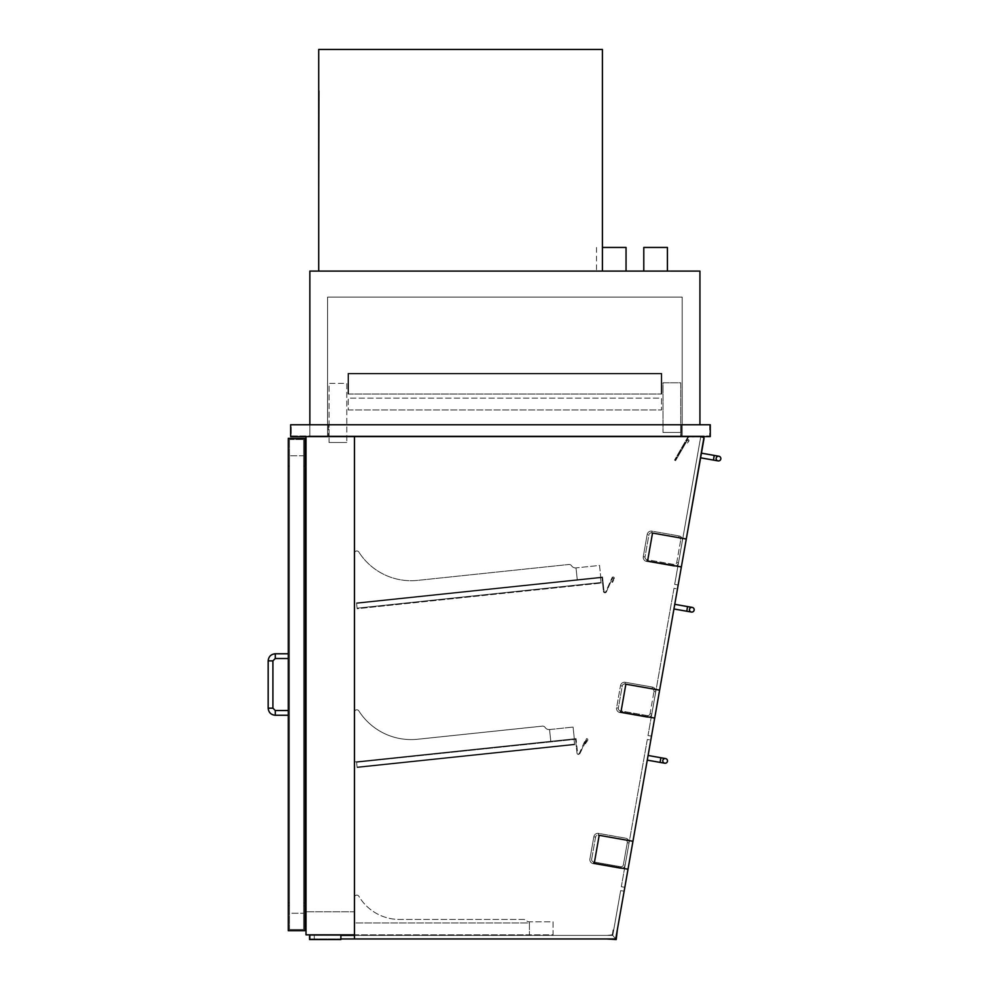 <?xml version="1.0" encoding="UTF-8"?>
<svg xmlns="http://www.w3.org/2000/svg" width="989" height="989" viewBox="0 0 989 989"><rect width="100%" height="100%" fill="white"/><g stroke="black" fill="none" stroke-linecap="round" stroke-linejoin="round"><path stroke-width="0.74" stroke-dasharray="4.95 3.71" d="M699.928 424.763L699.928 271.085L309.854 271.085L309.854 435.988L699.928 435.988L309.854 435.988L309.854 424.763M682.2 435.988L327.582 435.988L682.2 435.988L682.2 297.096L327.582 297.096L327.582 435.988L327.582 297.096L682.2 297.096L682.2 435.988M329.053 424.763L680.729 424.763L329.053 424.763L329.053 436.582L680.729 436.582L329.053 436.582L329.053 424.763M681.322 424.763L328.472 424.763L681.322 424.763L681.322 435.988L328.472 435.988L681.322 435.988L681.322 424.763M290.642 436.582L710.275 436.582L710.275 424.763L290.642 424.763L290.642 436.582M291.236 424.763L709.682 424.763L291.236 424.763L291.236 435.988L709.682 435.988L291.236 435.988L291.236 424.763M680.729 424.763L680.729 436.582L680.729 424.763M709.682 424.763L709.682 435.988L709.682 424.763M328.472 424.763L328.472 435.988L328.472 424.763M306.009 436.582L306.009 911.771L354.47 911.771L354.47 436.582L354.47 911.771L306.009 911.771L306.009 436.582L354.47 436.582L306.009 436.582L354.47 436.582L306.009 436.582L306.009 934.828L354.47 934.828L354.47 436.582L354.47 934.828L354.47 897.505L354.47 934.828L553.061 934.828L553.061 921.822L529.424 921.822A4.722 4.722 0 0 1 526.012 920.363A2.955 2.955 0 0 0 523.873 919.461L399.531 919.461A47.287 47.287 0 0 1 358.871 896.294A2.361 2.361 0 0 0 354.47 897.505A2.361 2.361 0 0 1 358.871 896.294A47.287 47.287 0 0 0 399.531 919.461L523.873 919.461A2.955 2.955 0 0 1 526.012 920.363A4.722 4.722 0 0 0 529.424 921.822A4.722 4.722 0 0 1 526.012 920.363A2.955 2.955 0 0 0 523.873 919.461L399.531 919.461A47.287 47.287 0 0 1 358.871 896.294A2.361 2.361 0 0 0 354.47 897.505L354.47 934.828L529.424 934.828L354.47 934.828L354.47 897.505A2.361 2.361 0 0 1 358.871 896.294A47.287 47.287 0 0 0 399.531 919.461L523.873 919.461A2.955 2.955 0 0 1 526.012 920.363A4.722 4.722 0 0 0 529.424 921.822L553.061 921.822L553.061 934.828L354.47 934.828L354.47 922.997L529.424 922.997L529.424 934.828L529.424 921.822L529.424 934.828L529.424 922.997L354.47 922.997L354.47 934.828M662.989 432.44L680.729 432.44L662.989 432.44L662.989 382.792L680.729 382.792L680.729 432.44L680.729 382.792L662.989 382.792L662.989 432.44M329.053 442.491L346.793 442.491L329.053 442.491L329.053 383.386L346.793 383.386L346.793 442.491L346.793 383.386L329.053 383.386L329.053 442.491M347.967 394.03L661.814 394.03L347.967 394.03L347.967 373.335L661.814 373.335L661.814 394.03L661.814 373.335L347.967 373.335L347.967 394.03M348.561 394.03L661.221 394.03L348.561 394.03L348.561 373.929L661.221 373.929L661.221 394.03L661.221 373.929L348.561 373.929L348.561 394.03M348.264 409.978L661.517 409.978L348.264 409.978L348.264 398.159L661.517 398.159L661.517 409.978L661.517 398.159L348.264 398.159L348.264 409.978M354.47 553.321L354.47 603.067L354.47 553.321A2.361 2.361 0 0 1 358.834 552.047A2.361 2.361 0 0 0 354.47 553.321L354.47 603.067L600.756 577.18L599.519 565.424L576.018 567.896A4.722 4.722 0 0 1 571.58 565.807A2.955 2.955 0 0 0 568.799 564.496L417.63 580.382A62.06 62.06 0 0 1 358.834 552.047A62.06 62.06 0 0 0 417.63 580.382L568.799 564.496A2.955 2.955 0 0 1 571.58 565.807A4.722 4.722 0 0 0 576.018 567.896L599.519 565.424L600.756 577.18L354.47 603.067L354.47 553.321A2.361 2.361 0 0 1 358.834 552.047A2.361 2.361 0 0 0 354.47 553.321M417.63 580.382A62.06 62.06 0 0 1 358.834 552.047A62.06 62.06 0 0 0 417.63 580.382L568.799 564.496L417.63 580.382M568.799 564.496A2.955 2.955 0 0 1 571.58 565.807A2.955 2.955 0 0 0 568.799 564.496M576.018 567.896A4.722 4.722 0 0 1 571.58 565.807A4.722 4.722 0 0 0 576.018 567.896L577.255 579.653L576.018 567.896M356.596 603.438L600.533 577.799L356.596 603.438L578.429 579.529L356.596 603.438L600.533 577.799L601.089 583.09L600.533 577.799L601.028 582.496L600.533 577.799L601.992 577.65L600.533 577.799L601.089 583.09L357.091 608.136L601.028 582.496L357.091 608.136L356.596 603.438L600.533 577.799L601.028 582.496L357.091 608.136L356.534 602.845L602.524 576.995L604.032 591.348L602.524 576.995L356.534 602.845L357.153 608.73L601.089 583.09L357.153 608.73L356.534 602.845L357.153 608.73L601.028 582.496L357.091 608.136L356.596 603.438M605.837 591.632A0.94 0.94 0 0 1 604.032 591.348A0.94 0.94 0 0 0 605.837 591.632L612.043 577.7L605.837 591.632M614.206 578.664A1.187 1.187 0 0 0 613.6 577.094A1.187 1.187 0 0 0 612.043 577.7A1.187 1.187 0 0 1 613.6 577.094A1.187 1.187 0 0 1 614.206 578.664L612.537 582.41L614.206 578.664M611.993 582.162L613.662 578.417L612.587 577.935L606.381 591.879A1.533 1.533 0 0 1 603.451 591.41L601.992 577.65L603.451 591.41A1.533 1.533 0 0 0 606.381 591.879L612.587 577.935L613.662 578.417L611.993 582.162M703.908 437.719L700.669 437.15L674.683 584.4L678.17 585.018L674.683 584.4L700.669 437.15L704.156 437.756L678.17 585.018L703.995 438.659A1.768 1.768 0 0 0 702.252 436.582L354.47 436.582L354.47 938.957L615.714 938.957L703.995 438.659A1.768 1.768 0 0 0 702.252 436.582L354.47 436.582L354.47 938.957L615.714 938.957L703.995 438.659A1.768 1.768 0 0 0 702.252 436.582L354.47 436.582L354.47 938.957L615.714 938.957L624.133 891.237L620.659 890.619L612.76 935.409L615.714 938.957L612.76 935.409L354.47 935.409M628.015 869.22L632.948 841.28L599.186 835.322L594.265 863.261L628.015 869.22L632.948 841.28L599.186 835.322L594.265 863.261L628.015 869.22L632.948 841.28L599.186 835.322L594.265 863.261L628.015 869.22L632.948 841.28M654.693 718.088L659.614 690.149L625.864 684.19L620.931 712.129L654.693 718.088L659.614 690.149L625.864 684.19L620.931 712.129L654.693 718.088L659.614 690.149L625.864 684.19L620.931 712.129L654.693 718.088L659.614 690.149M681.359 566.944L686.292 539.005L652.53 533.046L647.597 560.986L681.359 566.944L686.292 539.005L652.53 533.046L647.597 560.986L681.359 566.944L686.292 539.005L652.53 533.046L647.597 560.986L681.359 566.944L686.292 539.005L681.359 566.944M702.252 436.582L354.47 436.582M624.825 887.331L650.811 740.081L624.825 887.331L650.811 740.081L647.313 739.463L621.327 886.713L624.825 887.331L621.327 886.713L647.313 739.463L650.811 740.081M651.491 736.175L677.477 588.925L651.491 736.175L677.477 588.925L673.991 588.307L648.005 735.556L651.491 736.175L648.005 735.556L673.991 588.307L677.477 588.925M309.557 934.828L309.557 939.55L340.884 939.55L340.884 934.828L309.557 934.828L340.884 934.828M340.884 935.409L340.884 938.957L310.15 938.957L340.884 938.957L340.884 935.409L310.15 935.409L612.76 935.409L615.714 938.957L354.47 938.957M310.15 938.957L310.15 935.409L310.15 938.957M340.884 938.957L615.714 938.957L612.76 935.409L620.659 890.619L624.133 891.237L615.714 938.957L624.133 891.237M314.279 938.957L314.279 935.409L314.279 938.957M606.554 938.957L616.209 939.55L617.309 929.932M612.265 934.828L607.234 935.409L612.265 934.828L613.131 929.87L612.76 935.409L607.234 935.409L612.76 935.409L613.131 929.87L612.265 934.828M593.833 836.781A4.141 4.141 0 0 1 598.629 833.418L625.691 838.202L598.629 833.418A4.141 4.141 0 0 0 593.833 836.781L589.926 858.897L593.833 836.781A4.141 4.141 0 0 1 598.629 833.418L625.691 838.202A4.141 4.141 0 0 1 629.041 842.987L625.147 865.103L629.041 842.987A4.141 4.141 0 0 0 625.691 838.202L598.629 833.418A4.141 4.141 0 0 0 593.833 836.781L589.926 858.897A4.141 4.141 0 0 0 593.289 863.681L620.35 868.466L593.289 863.681A4.141 4.141 0 0 1 589.926 858.897L593.833 836.781A4.141 4.141 0 0 1 598.629 833.418A4.141 4.141 0 0 0 593.833 836.781L595.576 837.09A2.361 2.361 0 0 1 598.32 835.173L625.382 839.945A2.361 2.361 0 0 1 627.298 842.677L623.391 864.794A2.361 2.361 0 0 1 620.659 866.723L593.598 861.938A2.361 2.361 0 0 1 591.669 859.206L595.576 837.09A2.361 2.361 0 0 1 598.32 835.173L598.629 833.418L598.32 835.173L625.382 839.945L625.691 838.202A4.141 4.141 0 0 1 629.041 842.987L625.147 865.103A4.141 4.141 0 0 1 620.35 868.466A4.141 4.141 0 0 0 625.147 865.103L629.041 842.987A4.141 4.141 0 0 0 625.691 838.202A4.141 4.141 0 0 1 629.041 842.987L627.298 842.677L623.391 864.794A2.361 2.361 0 0 1 620.659 866.723L593.598 861.938A2.361 2.361 0 0 1 591.669 859.206L589.926 858.897A4.141 4.141 0 0 0 593.289 863.681L620.35 868.466L593.289 863.681A4.141 4.141 0 0 1 589.926 858.897A4.141 4.141 0 0 0 593.289 863.681L593.598 861.938L593.289 863.681A4.141 4.141 0 0 1 589.926 858.897L591.669 859.206L595.576 837.09L593.833 836.781M647.177 534.505A4.141 4.141 0 0 1 651.974 531.142L679.035 535.927L651.974 531.142A4.141 4.141 0 0 0 647.177 534.505L643.27 556.622L647.177 534.505A4.141 4.141 0 0 1 651.974 531.142L679.035 535.927A4.141 4.141 0 0 1 682.385 540.711L678.479 562.84L682.385 540.711A4.141 4.141 0 0 0 679.035 535.927L651.974 531.142A4.141 4.141 0 0 0 647.177 534.505L643.27 556.622A4.141 4.141 0 0 0 646.621 561.418L673.694 566.19L646.621 561.418A4.141 4.141 0 0 1 643.27 556.622L647.177 534.505L648.92 534.814A2.361 2.361 0 0 1 651.664 532.898L678.726 537.67A2.361 2.361 0 0 1 680.642 540.414L676.736 562.531A2.361 2.361 0 0 1 674.004 564.447L646.93 559.663A2.361 2.361 0 0 1 645.013 556.931L648.92 534.814A2.361 2.361 0 0 1 651.664 532.898L651.974 531.142A4.141 4.141 0 0 0 647.177 534.505L648.92 534.814L645.013 556.931L643.27 556.622A4.141 4.141 0 0 0 646.621 561.418L673.694 566.19A4.141 4.141 0 0 0 678.479 562.84A4.141 4.141 0 0 1 673.694 566.19L646.621 561.418A4.141 4.141 0 0 1 643.27 556.622A4.141 4.141 0 0 0 646.621 561.418L646.93 559.663A2.361 2.361 0 0 1 645.013 556.931L643.27 556.622A4.141 4.141 0 0 0 646.621 561.418L646.93 559.663L674.004 564.447L673.694 566.19A4.141 4.141 0 0 0 678.479 562.84L682.385 540.711L678.479 562.84A4.141 4.141 0 0 1 673.694 566.19A4.141 4.141 0 0 0 678.479 562.84L676.736 562.531A2.361 2.361 0 0 1 674.004 564.447L673.694 566.19A4.141 4.141 0 0 0 678.479 562.84L676.736 562.531L680.642 540.414L682.385 540.711A4.141 4.141 0 0 0 679.035 535.927A4.141 4.141 0 0 1 682.385 540.711A4.141 4.141 0 0 0 679.035 535.927L678.726 537.67A2.361 2.361 0 0 1 680.642 540.414L682.385 540.711A4.141 4.141 0 0 0 679.035 535.927L678.726 537.67L651.664 532.898L651.974 531.142A4.141 4.141 0 0 0 647.177 534.505M625.147 865.103A4.141 4.141 0 0 1 620.35 868.466A4.141 4.141 0 0 0 625.147 865.103L623.391 864.794L625.147 865.103A4.141 4.141 0 0 1 620.35 868.466L620.659 866.723L620.35 868.466A4.141 4.141 0 0 0 625.147 865.103M632.898 841.565L628.064 868.923M686.242 539.302L681.409 566.648M701.436 453.16L700.62 457.82L701.436 453.16L700.62 457.82L701.436 453.16L714.243 455.422L713.428 460.083L714.243 455.422L713.428 460.083L700.62 457.82M674.77 604.316L673.942 608.977L674.77 604.316L673.942 608.977L674.77 604.316L687.565 606.578L686.749 611.239L687.565 606.578L686.749 611.239L673.942 608.977M686.749 611.239L691.41 612.055A2.361 2.361 0 0 1 689.481 609.323A2.361 2.361 0 0 1 692.226 607.407L687.565 606.578M289.456 913.255L289.456 455.793L289.456 913.255L303.648 913.255L303.648 455.793L289.456 455.793L303.648 455.793L303.648 913.255L289.456 913.255M626.049 247.448L602.412 247.448M596.503 247.448L596.503 271.085L626.049 271.085L596.503 271.085M667.427 247.448L643.79 247.448M643.79 271.085L667.427 271.085L643.79 271.085M288.281 712.884L288.281 715.257L288.281 712.884M288.281 438.35L288.281 930.686L304.822 930.686L304.822 438.35L288.281 438.35M288.281 902.908L288.281 466.128L288.281 905.862L288.281 902.908L289.456 902.908L289.456 463.173L289.456 905.862L289.456 902.908L288.281 902.908M288.281 463.173L288.281 466.128L288.281 463.173L289.456 463.173L288.281 463.173M288.281 656.152L288.281 653.778L288.281 656.152M304.822 905.862L304.822 463.173L304.822 905.862L303.648 905.862L303.648 463.173L304.822 463.173L303.648 463.173L303.648 905.862L304.822 905.862M288.281 905.862L289.456 905.862L288.281 905.862M289.456 929.499L289.456 439.536L289.456 929.499L303.648 929.499L303.648 439.536L303.648 929.499L289.456 929.499M289.456 439.536L303.648 439.536L289.456 439.536M318.718 263.704L318.718 228.83M602.412 271.085L318.718 271.085L602.412 271.085L602.412 49.45L318.718 49.45L318.718 271.085M318.718 224.985L319.311 90.827L318.718 224.985M354.47 712.191L354.47 761.938L354.47 712.191A2.361 2.361 0 0 1 358.834 710.918A2.361 2.361 0 0 0 354.47 712.191L354.47 761.938L574.312 738.832L573.076 727.076L574.312 738.832L354.47 761.938L354.47 712.191A2.361 2.361 0 0 1 358.834 710.918A62.06 62.06 0 0 0 417.63 739.253A62.06 62.06 0 0 1 358.834 710.918A2.361 2.361 0 0 0 354.47 712.191M542.355 726.136L417.63 739.253L542.355 726.136A2.955 2.955 0 0 1 545.124 727.447A2.955 2.955 0 0 0 542.355 726.136L417.63 739.253A62.06 62.06 0 0 1 358.834 710.918A62.06 62.06 0 0 0 417.63 739.253L542.355 726.136A2.955 2.955 0 0 1 545.124 727.447A4.722 4.722 0 0 0 549.563 729.548A4.722 4.722 0 0 1 545.124 727.447A2.955 2.955 0 0 0 542.355 726.136M549.563 729.548A4.722 4.722 0 0 1 545.124 727.447A4.722 4.722 0 0 0 549.563 729.548L573.076 727.076L549.563 729.548L550.799 741.305L549.563 729.548M356.596 762.309L574.077 739.451L356.596 762.309L551.973 741.181L356.596 762.309L575.549 739.29L574.077 739.451L574.572 744.148L574.077 739.451L574.572 744.148L357.091 767.007L574.572 744.148L574.077 739.451L574.634 744.742L357.091 767.007L356.596 762.309L574.077 739.451L574.634 744.742L357.091 767.007L356.596 762.309L357.153 767.6L574.634 744.742L357.153 767.6L574.634 744.742L357.153 767.6L356.534 761.715L357.091 767.007L574.572 744.148L357.153 767.6L356.534 761.715L576.068 738.647L577.576 753A0.94 0.94 0 0 0 579.381 753.284L585.587 739.352A1.187 1.187 0 0 1 587.157 738.746A1.187 1.187 0 0 1 587.75 740.304L585.537 743.815L587.75 740.304A1.187 1.187 0 0 0 587.157 738.746A1.187 1.187 0 0 0 585.587 739.352L579.381 753.284A0.94 0.94 0 0 1 577.576 753L576.068 738.647L356.596 762.309M575.549 739.29L576.995 753.062A1.533 1.533 0 0 0 579.925 753.519L586.91 739.29L585.537 743.815L587.206 740.069L586.131 739.587L579.925 753.519A1.533 1.533 0 0 1 576.995 753.062L575.549 739.29M619.955 712.562A4.141 4.141 0 0 1 616.604 707.765L620.499 685.649L616.604 707.765A4.141 4.141 0 0 0 619.955 712.562L647.016 717.334L619.955 712.562A4.141 4.141 0 0 1 616.604 707.765L620.499 685.649A4.141 4.141 0 0 1 625.295 682.299L652.357 687.071L625.295 682.299A4.141 4.141 0 0 0 620.499 685.649L616.604 707.765A4.141 4.141 0 0 0 619.955 712.562L647.016 717.334A4.141 4.141 0 0 0 651.813 713.984L655.719 691.867L651.813 713.984A4.141 4.141 0 0 1 647.016 717.334L619.955 712.562L620.264 710.819A2.361 2.361 0 0 1 618.348 708.075L622.242 685.958A2.361 2.361 0 0 1 624.986 684.042L652.048 688.814A2.361 2.361 0 0 1 653.964 691.558L650.07 713.675A2.361 2.361 0 0 1 647.325 715.591L620.264 710.819A2.361 2.361 0 0 1 618.348 708.075L622.242 685.958A2.361 2.361 0 0 1 624.986 684.042L625.295 682.299L652.357 687.071A4.141 4.141 0 0 1 655.719 691.867A4.141 4.141 0 0 0 652.357 687.071L625.295 682.299A4.141 4.141 0 0 0 620.499 685.649A4.141 4.141 0 0 1 625.295 682.299A4.141 4.141 0 0 0 620.499 685.649L622.242 685.958L620.499 685.649A4.141 4.141 0 0 1 625.295 682.299L624.986 684.042L652.048 688.814L652.357 687.071A4.141 4.141 0 0 1 655.719 691.867L651.813 713.984L655.719 691.867A4.141 4.141 0 0 0 652.357 687.071A4.141 4.141 0 0 1 655.719 691.867A4.141 4.141 0 0 0 652.357 687.071L652.048 688.814A2.361 2.361 0 0 1 653.964 691.558L655.719 691.867L653.964 691.558L650.07 713.675L651.813 713.984A4.141 4.141 0 0 1 647.016 717.334A4.141 4.141 0 0 0 651.813 713.984A4.141 4.141 0 0 1 647.016 717.334L647.325 715.591L620.264 710.819L619.955 712.562A4.141 4.141 0 0 1 616.604 707.765L618.348 708.075L616.604 707.765A4.141 4.141 0 0 0 619.955 712.562M659.564 690.446L654.743 717.804M648.092 755.472L647.263 760.133L648.092 755.472L647.263 760.133L648.092 755.472L660.899 757.735L660.071 762.395M664.732 763.211A2.361 2.361 0 0 1 662.815 760.479A2.361 2.361 0 0 1 665.548 758.563L660.899 757.735M688.109 436.582L674.523 460.12L688.109 436.582L697.566 436.582L688.109 436.582M697.566 436.582L688.455 437.175L675.03 460.417L686.799 440.043A1.187 1.187 0 0 1 688.406 439.611A1.187 1.187 0 0 1 688.839 441.23L686.255 444.518L688.839 441.23A1.187 1.187 0 0 0 688.406 439.611A1.187 1.187 0 0 0 686.799 440.043L675.03 460.417L688.455 437.175L697.566 436.582M687.306 440.34L688.332 440.933L687.306 440.34L675.549 460.713L687.306 440.34M629.041 842.987A4.141 4.141 0 0 0 625.691 838.202L625.382 839.945A2.361 2.361 0 0 1 627.298 842.677L629.041 842.987M303.648 902.908L304.822 902.908L303.648 902.908M303.648 466.128L304.822 466.128L303.648 466.128M288.281 466.128L289.456 466.128L288.281 466.128M275.276 658.513L275.276 653.778M272.915 660.875L268.18 660.875M272.915 708.161L268.18 708.161M275.276 710.522L275.276 715.257M647.016 717.334A4.141 4.141 0 0 0 651.813 713.984L650.07 713.675A2.361 2.361 0 0 1 647.325 715.591L647.016 717.334M713.428 460.083L718.076 460.899"/><path stroke-width="1.48" d="M699.928 424.763L699.928 271.085L309.854 271.085L309.854 424.763M290.642 424.763L290.642 436.582L710.275 436.582L710.275 424.763L290.642 424.763M306.009 436.582L306.009 934.828L354.47 934.828L354.47 436.582M354.47 934.828L354.47 938.957L615.714 938.957L703.995 438.659A1.768 1.768 0 0 0 702.252 436.582M624.133 891.237L624.825 887.331M650.811 740.081L651.491 736.175M677.477 588.925L681.359 566.944L647.597 560.986L652.53 533.046L686.292 539.005L703.908 437.719M309.557 934.828L309.557 939.55L340.884 939.55L340.884 934.828M354.47 938.957L340.884 938.957M354.47 935.409L340.884 935.409M617.309 929.932L616.209 939.55L606.554 938.957M632.948 841.28L599.186 835.322L594.265 863.261L628.015 869.22M632.898 841.565L628.064 868.923M686.242 539.302L681.409 566.648M718.904 456.25L714.243 455.422L718.904 456.25A2.361 2.361 0 0 0 716.16 458.167A2.361 2.361 0 0 0 718.076 460.899A2.361 2.361 0 0 0 720.82 458.983A2.361 2.361 0 0 0 718.904 456.25A2.361 2.361 0 0 0 716.16 458.167A2.361 2.361 0 0 0 718.076 460.899A2.361 2.361 0 0 0 720.82 458.983A2.361 2.361 0 0 0 718.904 456.25A2.361 2.361 0 0 0 716.16 458.167A2.361 2.361 0 0 0 718.076 460.899A2.361 2.361 0 0 0 720.82 458.983A2.361 2.361 0 0 0 718.904 456.25M701.436 453.16L714.243 455.422L713.428 460.083L718.076 460.899M673.942 608.977L691.41 612.055A2.361 2.361 0 0 0 694.142 610.139A2.361 2.361 0 0 0 692.226 607.407A2.361 2.361 0 0 0 689.481 609.323A2.361 2.361 0 0 0 691.41 612.055A2.361 2.361 0 0 0 694.142 610.139A2.361 2.361 0 0 0 692.226 607.407A2.361 2.361 0 0 0 689.481 609.323A2.361 2.361 0 0 0 691.41 612.055A2.361 2.361 0 0 0 694.142 610.139A2.361 2.361 0 0 0 692.226 607.407L674.77 604.316M602.412 247.448L626.049 247.448L626.049 271.085M643.79 271.085L643.79 247.448L667.427 247.448L667.427 271.085M288.281 930.686L288.281 438.35L304.822 438.35L304.822 930.686L288.281 930.686M318.718 263.704L318.718 228.83M602.412 271.085L602.412 49.45L318.718 49.45L318.718 271.085M659.614 690.149L625.864 684.19L620.931 712.129L654.693 718.088M659.564 690.446L654.743 717.804M660.899 757.735L660.071 762.395L647.263 760.133L664.732 763.211A2.361 2.361 0 0 0 667.464 761.295A2.361 2.361 0 0 0 665.548 758.563A2.361 2.361 0 0 0 662.815 760.479A2.361 2.361 0 0 0 664.732 763.211A2.361 2.361 0 0 0 667.464 761.295A2.361 2.361 0 0 0 665.548 758.563A2.361 2.361 0 0 0 662.815 760.479A2.361 2.361 0 0 0 664.732 763.211A2.361 2.361 0 0 0 667.464 761.295A2.361 2.361 0 0 0 665.548 758.563L648.092 755.472M686.749 611.239L687.565 606.578M288.281 653.778L275.276 653.778L275.276 658.513L288.281 658.513M275.276 653.778C270.961 654.199 268.6 656.572 268.18 660.875L272.915 660.875L275.276 658.513M268.18 660.875L268.18 708.161L272.915 708.161L272.915 660.875M268.18 708.161C268.6 712.463 270.961 714.837 275.276 715.257L275.276 710.522L272.915 708.161M700.62 457.82L713.428 460.083M288.281 710.522L275.276 710.522M288.281 715.257L275.276 715.257M660.071 762.395L664.732 763.211"/></g></svg>
